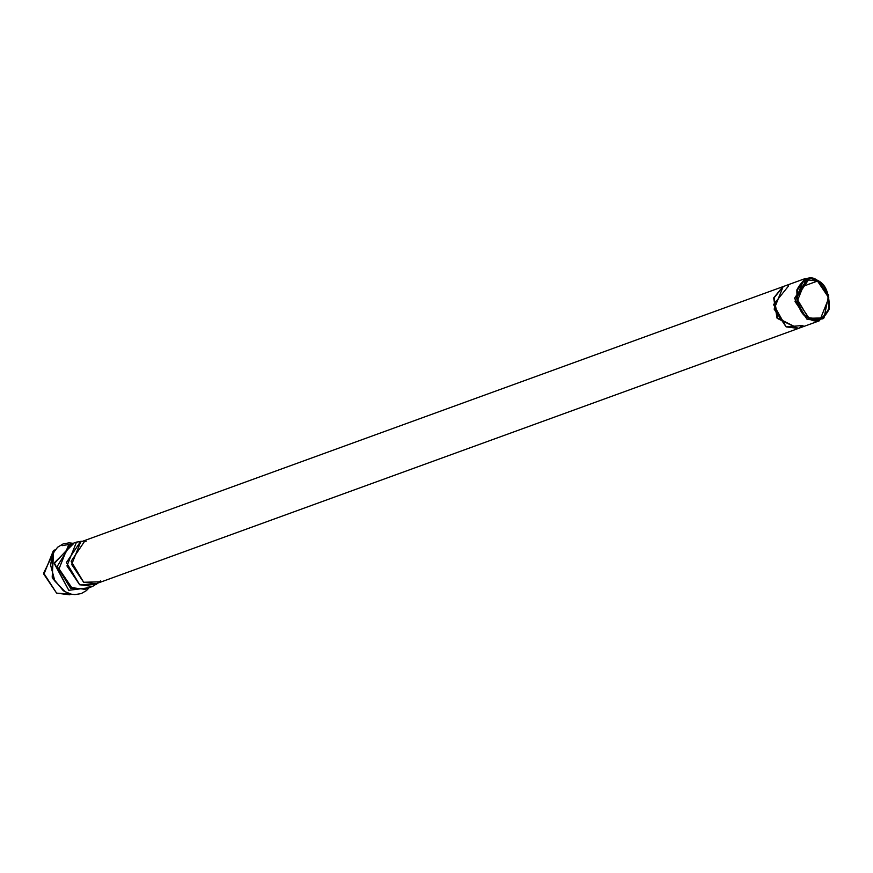 <?xml version="1.0" encoding="UTF-8"?>
<svg xmlns="http://www.w3.org/2000/svg" width="873" height="873" viewBox="0 0 873 873"><rect width="100%" height="100%" fill="white"/><g stroke="black" fill="none" stroke-linecap="round" stroke-linejoin="round"><path stroke-width="1.31" d="M804.044 278.978L783.146 286.573L774.133 297.78L783.146 286.562L774.122 309.097L786.137 326.884L798.369 328.434L819.267 320.838L807.045 319.278L795.019 301.491L804.044 278.978L808.824 278.247M782.666 286.759L80.665 541.969L71.641 564.482L83.666 582.269L95.888 583.83L798.129 328.532L777.156 318.339L773.642 297.955L777.068 318.176L798.369 328.444L777.548 318.001L774.133 297.78L777.745 318.339L798.369 328.444M71.095 594.12L56.614 593.138L43.65 573.037L55.054 550.012M72.383 544.512L71.095 544.37M86.471 588.642L85.783 589.21M817.477 281.073L805.921 279.611L797.398 300.879L808.747 317.685L820.304 319.158L828.826 297.889L817.477 281.073L798.02 288.155L817.477 281.073C825.149 284.38 828.924 293.546 828.815 308.562C822.617 320.02 815.928 323.065 808.747 317.685C801.087 314.378 797.3 305.223 797.409 290.196C803.607 278.738 810.297 275.693 817.477 281.073M817.619 280.451C810.199 274.886 803.291 278.029 796.874 289.88C796.765 305.419 800.672 314.891 808.605 318.307C816.026 323.872 822.944 320.729 829.35 308.878C829.459 293.339 825.552 283.867 817.619 280.451L828.663 295.139L824.003 317.87L808.605 318.307L796.383 297.78L809.587 278.203L817.619 280.451M809.587 278.203L808.049 278.236L794.528 298.271L807.045 319.278L822.803 318.841L824.003 317.87M100.537 580.829L99.424 581.833L83.666 582.269L71.15 561.263L84.67 541.227L86.154 541.282M82.586 541.271L80.731 541.315L66.413 562.518L79.661 584.757L96.357 584.299L97.798 583.131M97.536 583.229L92.603 586.416L79.661 584.757L66.937 565.933L76.497 542.1L82.324 541.369M68.596 544.97L59.037 568.803L71.761 587.638L84.703 589.286L71.761 587.638L59.037 568.803L68.596 544.97L76.497 542.1M70.855 544.152L57.192 566.446L70.637 588.424L86.973 588.457L70.637 588.424L57.192 566.446L70.855 544.152M73.67 543.541L54.279 562.867L68.781 590.312L89.046 587.704L68.781 590.312L54.279 563.554L72.928 543.388M51.878 556.112L52.871 578.755L64.733 591.479L63.293 590.715L52.184 577.184L53.504 553.264M55.185 549.848L53.449 550.481L43.89 574.314L56.614 593.138L69.556 594.797L71.291 594.164M803.018 325.443L786.137 326.884L773.543 304.579L788.635 285.886M783.146 286.562L773.642 297.955L782.895 286.66M802.56 325.607L798.391 328.423M62.179 545.647L70.669 544.163M92.603 586.416L84.703 589.286M89.264 587.627L86.427 590.595L81.265 593.585L74.882 594.611L71.433 594.197L65.126 591.708L54.912 581.123L50.503 564.809L53.078 553.22L57.629 547.218L63.172 543.89L69.043 542.864L73.146 543.312"/></g></svg>
